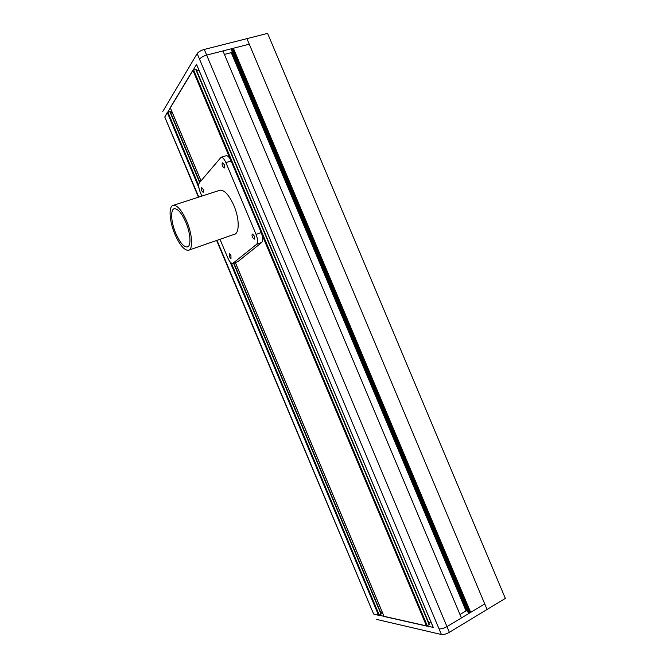 <?xml version="1.0" encoding="UTF-8"?>
<svg xmlns="http://www.w3.org/2000/svg" width="668" height="668" viewBox="0 0 668 668"><rect width="100%" height="100%" fill="white"/><g stroke="black" fill="none" stroke-linecap="round" stroke-linejoin="round"><path stroke-width="1" d="M233.833 263.092L381.286 613.875L378.597 615.345L373.587 613.975L433.281 627.427M196.567 64.395L164.771 117.034L167.259 112.441L170.19 111.556L199.849 182.222M449.364 632.32L487.072 609.466L249.264 44.18L206.654 55.102L222.945 50.927L461.413 617.942L446.975 626.634C443.853 628.354 441.206 629.089 439.035 628.847C441.206 629.089 443.853 628.354 446.975 626.634L484.726 603.905L470.664 612.372L233.382 48.246L249.264 44.18L246.935 38.635L204.274 49.449L206.654 55.102C203.247 56.12 200.876 57.498 199.54 59.243C200.876 57.498 203.247 56.12 206.654 55.102L449.364 632.32C446.249 634.041 443.602 634.775 441.414 634.508L197.169 53.599C198.496 51.845 200.868 50.459 204.274 49.449M470.664 612.372L470.08 612.272L233.057 48.747L233.382 48.246M470.08 612.272L469.328 612.723L232.205 48.964L233.057 48.747M469.328 612.723L468.118 612.414M231.596 50.05L232.205 48.964M467.45 610.919L466.03 610.886L460.31 614.318M224.79 54.317L231.237 52.655L232.205 51.603M461.262 617.574L223.104 51.302M430.86 621.808L428.864 623.002M196.684 70.75L198.93 70.157M170.273 107.657L192.868 70.232L196.075 69.305L429.457 624.421L426.543 626.058L384.108 616.48M382.163 611.963L380.81 612.74M170.682 112.717L172.185 112.291M164.754 117L198.805 197.077M197.169 53.599L162.817 111.414M216.991 240.346L373.604 614.001M376.234 619.311L441.414 634.508M267.609 33.4L246.935 38.635L487.072 609.466L505.342 598.394L267.609 33.4M185.813 222.277C181.838 213.393 178.097 208.859 174.599 208.675C170.156 208.884 170.916 222.118 175.801 233.416C179.742 242.275 183.5 246.809 187.057 247.01C191.357 246.859 190.814 233.85 185.813 222.277M174.958 234.351C179.592 244.78 184.001 250.108 188.201 250.35C193.244 250.183 192.626 234.902 186.739 221.25C182.055 210.796 177.655 205.46 173.546 205.251C168.303 205.493 169.213 221.091 174.958 234.351M189.194 249.999L234.025 234.426C239.561 234.042 239.653 218.87 233.875 205.535C229.258 195.323 224.698 190.196 220.198 190.155L219.087 190.514M229.441 256.762L230.986 258.508L230.936 255.51L229.391 253.765L229.441 256.762M201.686 190.714L203.097 192.342C203.698 191.983 203.673 190.914 203.039 189.136L201.619 187.508C201.026 187.867 201.051 188.935 201.686 190.714M252.496 237.391L254.182 239.227C254.859 238.86 254.867 237.758 254.216 235.938L252.529 234.101C251.853 234.476 251.844 235.57 252.496 237.391M222.636 166.365L224.172 168.077C224.882 167.668 224.891 166.491 224.206 164.537L222.661 162.825C221.96 163.234 221.951 164.411 222.636 166.365M219.989 239.303L227.88 258.073C229.508 261.672 231.103 263.484 232.681 263.501L256.579 244.338C258.032 242.542 257.856 239.227 256.061 234.393L225.876 162.591C224.289 159.067 222.694 157.289 221.091 157.264L199.365 182.798C198.287 184.744 198.588 187.933 200.266 192.359L201.836 196.091M233.032 263.376L238 261.53L261.697 242.509C263.175 240.714 263.017 237.399 261.221 232.573L231.12 160.963C229.541 157.448 227.938 155.677 226.318 155.661L225.884 155.786M379.274 615.153L231.328 263.083M198.713 185.479L167.877 112.09M378.597 615.345L230.034 261.831M198.922 187.8L167.259 112.441M468.159 612.506L231.554 49.95M466.498 610.752L231.662 52.405M466.03 610.886L231.237 52.655M433.348 627.578L196.501 64.245M429.207 624.714L195.682 69.28M427.311 625.841L193.561 69.839M426.543 626.058L261.914 234.476M230.276 159.218L192.868 70.232M384.158 616.589L235.361 262.532M201.018 180.811L170.231 107.548M381.036 614.142L233.549 263.192M199.632 182.481L169.822 111.548M225.876 162.591L231.12 160.963M256.061 234.393L261.221 232.573M256.579 244.338L261.697 242.509M233.182 263.276L238 261.53M373.587 613.975L216.632 240.463M198.454 197.194L164.771 117.034M468.101 612.472L231.537 50.016M433.265 627.519L196.484 64.345M429.457 624.421L196.075 69.305M384.092 616.547L235.328 262.549M200.993 180.844L170.215 107.615M381.286 613.875L233.867 263.075M199.874 182.189L170.19 111.556M221.091 157.264L226.318 155.661M173.546 205.251L220.198 190.155M187.057 247.01L187.9 246.717"/></g></svg>
